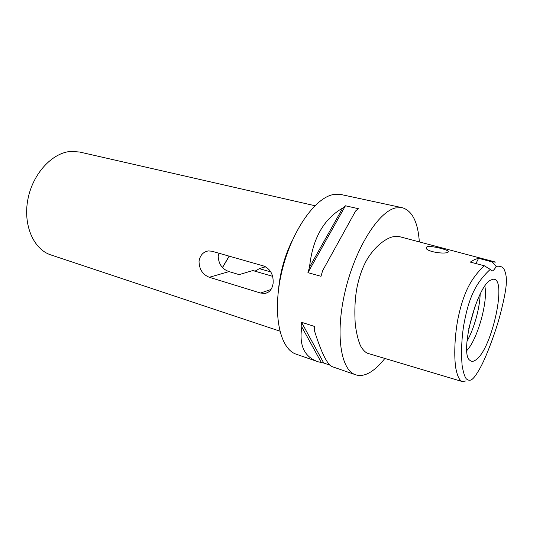 <?xml version="1.0" encoding="UTF-8"?>
<svg xmlns="http://www.w3.org/2000/svg" width="533" height="533" viewBox="0 0 533 533"><rect width="100%" height="100%" fill="white"/><g stroke="black" fill="none" stroke-linecap="round" stroke-linejoin="round"><path stroke-width="0.8" d="M490.267 269.392L491.593 270.971C492.918 271.177 494.444 269.651 496.17 266.393C500.227 265.734 502.945 266.873 504.338 269.818C507.762 278.093 507.403 286.827 499.588 317.015C494.417 335.297 486.502 355.764 481.386 365.685C477.528 372.94 474.483 377.437 472.265 379.176L471.245 379.862C469.546 380.642 467.847 380.249 466.142 378.69C464.523 376.345 463.164 371.814 462.078 365.105C461.085 351.887 461.625 338.682 463.69 325.49C465.795 313.79 468.227 304.516 470.985 297.661C475.063 286.787 481.492 277.36 490.267 269.392L484.33 265.78L470.299 262.103L474.617 259.504L478.587 258.312L475.916 263.575M475.902 359.862C492.319 349.108 507.996 275.135 492.545 279.392L490.96 279.992C476.968 285.288 459.113 353.692 469.893 360.335C471.518 361.787 473.517 361.634 475.902 359.862M496.17 266.393L492.199 261.943L478.587 258.312M465.442 381.042L462.264 381.555C459.699 380.622 457.274 376.518 455.642 367.264C453.723 353.006 455.222 332.532 457.994 318.587C460.106 308.454 462.604 299.946 465.489 293.07C469.733 282.537 476.016 273.442 484.33 265.78M492.199 261.943L495.61 262.109L400.203 236.845C397.605 236.086 394.56 236.226 391.075 237.278C380.655 241.056 371.161 251.729 365.871 261.556C362.127 268.645 359.222 277.007 357.17 286.634C354.971 297.654 354.345 310.313 355.291 324.624C356.47 333.405 358.216 340.48 360.515 345.85C362.906 349.921 365.298 352.413 367.697 353.326L462.264 381.555M447.693 252.342L448.313 251.276C446.92 249.437 430.597 245.393 426.92 246.812L426.153 248.218C427.093 251.749 444.102 254.348 447.693 252.342M384.859 358.449C380.029 364.652 375.179 369.242 370.302 372.214C365.012 375.392 360.108 376.245 355.591 374.766C340.754 370.282 334.99 333.984 345.171 291.171C355.211 248.358 378.477 211.628 395.593 207.937L402.328 207.73C412.289 210.788 417.959 222.181 419.338 241.909M402.328 207.73L341.027 194.532L333.591 194.512C314.823 197.543 290.798 232.082 281.517 272.916C272.083 313.744 279.812 349.115 296.341 354.238L317.861 361.694M345.424 205.791L358.316 208.669L355.624 210.975L322.612 270.704L320.999 276.307L307.934 272.643L309.533 267.093C312.545 238.737 323.598 219.056 342.699 208.063L345.424 205.791L307.934 272.643M323.738 363.02L318.214 361.82C304.376 357.063 298.913 345.437 301.811 326.936L301.538 322.278L323.738 363.02L330.12 365.232M355.591 374.766L332.472 366.757C327.442 364.992 321.472 353.093 314.557 331.066L314.33 326.376L301.538 322.278M278.473 289.939C280.025 272.503 284.662 255.927 292.384 240.223M314.89 205.711L79.63 152.032L71.262 151.385C52.574 152.371 32.813 173.398 27.903 199.269C22.839 225.113 33.666 249.471 50.842 254.907L279.805 331.113M209.316 277.28L260.55 293.037L265.041 293.43C269.571 292.484 272.256 289.119 273.109 283.343C273.616 274.762 270.464 268.978 263.642 265.987L211.848 251.203L208.323 250.923C203.093 251.909 199.995 255.38 199.036 261.35C199.202 269.265 202.627 274.575 209.316 277.28L229.03 271.61C222.274 269.212 218.663 264.148 218.197 256.42L218.976 253.242M222.434 267.453L229.137 256.14M229.243 256.173L222.528 267.546M272.61 276.321L252.809 270.551L239.137 274.622L229.03 271.61M265.581 266.753L259.305 268.619L255.947 270.777L254.234 270.971M259.305 268.619L270.831 271.943M480.166 294.169C479.76 308.341 473.997 328.954 466.988 341.28M466.841 350.507C477.568 339.314 488.195 301.338 484.837 286.201M355.624 210.975L322.612 270.704M342.699 208.063L309.533 267.093M301.811 326.936L321.472 362.766M260.55 293.037L271.004 289.466M468.747 328.768L475.183 305.775M267.899 292.444L265.054 293.423M448.313 251.276L448.166 252.089"/></g></svg>
